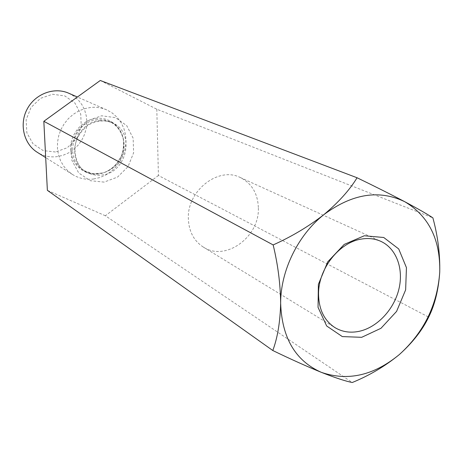 <?xml version="1.0" encoding="UTF-8"?>
<svg xmlns="http://www.w3.org/2000/svg" width="463" height="463" viewBox="0 0 463 463"><rect width="100%" height="100%" fill="white"/><g stroke="black" fill="none" stroke-linecap="round" stroke-linejoin="round"><path stroke-width="0.35" stroke-dasharray="2.31 1.74" d="M100.28 80.481L156.807 109.227L432.876 217.847M156.807 109.227L158.415 175.494L428.674 317.12M158.415 175.494L105.35 215.752L352.233 382.519M105.35 215.752L47.371 190.334M93.572 179.007L99.95 177.532L106.021 174.858L111.583 171.079L116.439 166.333L120.432 160.788L123.418 154.63L125.294 148.079L126.005 141.354L125.508 134.681L123.824 128.303L120.999 122.44L117.122 117.301L112.33 113.07L106.779 109.916C101.727 107.729 96.368 106.907 90.713 107.457L84.596 108.672L78.693 111.004L73.2 114.384L68.304 118.713L64.166 123.847L60.919 129.611L58.685 135.827L57.522 142.274L57.47 148.756L58.523 155.041L60.653 160.939L63.767 166.258L67.772 170.824L72.523 174.505C78.947 178.44 85.968 179.945 93.572 179.007M68.686 93.208L73.872 96.142L78.369 100.06L82.015 104.812L84.694 110.229L86.315 116.109L86.83 122.255L86.228 128.442L84.526 134.461L81.795 140.11L78.12 145.185L73.634 149.514L68.483 152.946L62.852 155.36L56.926 156.662C49.854 157.461 43.319 156.019 37.324 152.339M55.433 151.991L43.192 150.597L32.971 143.762L26.848 132.771L26.131 119.795L31.004 107.48L40.484 98.347L52.608 94.249L64.901 95.957L74.919 103.041L80.724 114.037L81.268 126.758L76.476 138.761L67.285 147.749L55.433 151.991M258.366 208.119C259.488 237.149 225.377 261.838 203.35 247.097C193.922 240.963 188.921 231.541 188.36 218.837C186.844 190.883 218.414 166.176 240.256 177.508C251.884 183.458 257.92 193.661 258.366 208.119M104.088 182.109L90.244 180.692L78.733 172.983L71.91 160.429L71.238 145.504L76.916 131.261L87.796 120.635L101.6 115.791L115.507 117.631L126.74 125.67L133.159 138.229L133.599 152.825L128.037 166.651L117.538 177.08L104.088 182.109M97.502 119.703C73.027 121.074 63.113 159.561 84.168 170.65C96.258 178.064 113.661 172.213 120.698 158.682C127.956 145.26 123.036 127.568 110.119 121.717L104.001 119.859L97.502 119.703M99.632 120.704L106.16 120.86L112.301 122.724C135.694 132.215 127.215 173 101.698 175.055C96.125 175.737 90.962 174.684 86.222 171.895C65.086 160.765 75.058 122.093 99.632 120.704M98.55 173.949C84.451 175.917 71.209 164.602 70.619 149.561C69.815 134.542 82.049 119.813 96.397 118.406C110.732 116.78 123.43 128.535 123.783 143.235C124.344 157.912 112.654 172.195 98.55 173.949M112.301 122.724L110.119 121.717C117.052 125.467 121.474 131.457 123.378 139.681C123.934 145.197 123.251 150.672 121.329 156.106L116.751 163.613C113.452 167.461 109.563 170.303 105.095 172.132C103.949 172.948 99.782 173.451 92.606 173.654L84.168 170.65L86.222 171.895C79.202 168.636 75.4 160.725 74.815 148.154C75.376 141.938 77.697 133.558 88.375 125.056C96.489 120.49 104.464 119.709 112.301 122.724M106.779 109.916L77.396 97.027M72.523 174.505L45.692 157.611M203.35 247.097L334.986 327.636M240.256 177.508L380.771 241.316"/><path stroke-width="0.69" d="M432.876 217.847C427.274 214.114 417.904 208.738 404.766 201.718C428.807 216.088 440.463 239.591 439.734 272.215C438.525 289.803 434.838 304.77 428.674 317.12C422.354 330.165 412.585 342.637 399.366 354.536C373.844 375.516 347.829 381.454 321.334 372.345C335.05 377.744 345.352 381.136 352.233 382.519C369.503 375.464 385.216 366.14 399.366 354.536C423.929 332.301 437.385 304.862 439.734 272.215C440.139 254.21 437.853 236.084 432.876 217.847M357.066 177.757C349.611 190.056 338.522 202.366 323.811 214.687C308.508 226.552 291.621 236.634 273.158 244.933C277.922 264.599 280.416 284.033 280.647 303.224C280.566 270.814 297.912 235.169 323.811 214.687C352.164 193.661 379.151 189.338 404.766 201.718C390.946 194.443 375.042 186.456 357.066 177.757L100.28 80.481L43.829 121.3L273.158 244.933M272.8 350.52C290.521 359.097 306.703 366.372 321.334 372.345C295.417 360.839 281.857 337.799 280.647 303.224C280.19 321.918 277.574 337.683 272.8 350.52L47.371 190.334L43.829 121.3M361.684 337.313L342.319 336.589L326.681 325.987L318.046 307.363L318.382 284.375L327.763 261.792L344.24 244.395L364.294 235.765L383.746 237.496L398.718 248.955L406.445 267.649L405.64 289.861L396.583 311.402L380.98 328.29L361.684 337.313M45.692 157.611L37.324 152.339C23.816 143.993 19.029 124.24 27.178 109.077C35.165 93.821 54.2 86.708 68.686 93.208L77.396 97.027M361.412 239.07C339.263 242.294 318.388 268.783 318.55 293.82C318.735 309.325 324.216 320.599 334.986 327.636C342.215 331.919 350.254 333.152 359.103 331.334C377.166 327.474 393.903 309.643 398.869 289.277C403.898 268.922 396.438 248.423 380.771 241.316C374.839 238.653 368.386 237.907 361.412 239.07"/></g></svg>
